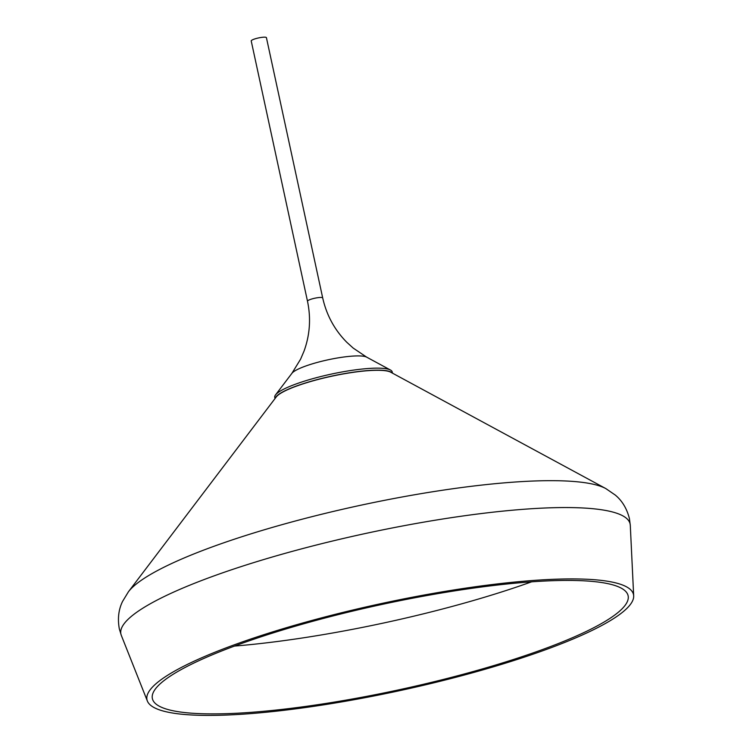 <?xml version="1.0" encoding="UTF-8"?>
<svg xmlns="http://www.w3.org/2000/svg" width="753" height="753" viewBox="0 0 753 753"><rect width="100%" height="100%" fill="white"/><g stroke="black" fill="none" stroke-linecap="round" stroke-linejoin="round"><path stroke-width="1.13" d="M392.153 372.98A60.089 10.74 167.8 0 0 355.444 371.907A60.089 10.74 167.8 0 0 296.682 385.913A60.089 10.74 167.8 0 0 275.24 398.262M605.817 488.575L390.685 372.189A59.798 10.693 167.8 0 0 331.668 376.236A59.798 10.693 167.8 0 0 276.257 396.925L128.415 591.792A249.469 44.606 -12.2 0 1 214.436 546.113A249.469 44.606 -12.2 0 1 557.832 480.734A249.469 44.606 -12.2 0 1 605.817 488.575L615.248 495.041C622.157 500.745 626.882 508.595 629.414 518.582L630.289 525.312A260.491 46.573 -12.2 0 0 572.638 507.616A260.491 46.573 -12.2 0 0 214.068 575.876A260.491 46.573 -12.2 0 0 121.299 635.353L119.322 628.859C117.487 618.618 118.588 609.441 122.607 601.346L128.415 591.792M206.068 713.835A243.37 43.514 -12.2 0 1 152.755 699.838A243.37 43.514 -12.2 0 1 381.046 604.631A243.37 43.514 -12.2 0 1 628.284 597.025A243.37 43.514 -12.2 0 1 471.322 672.053A243.37 43.514 -12.2 0 1 206.068 713.835M578.596 578.982A248.885 44.502 -12.2 0 1 633.678 595.887A248.885 44.502 -12.2 0 1 473.157 672.617A248.885 44.502 -12.2 0 1 201.898 715.35A248.885 44.502 -12.2 0 1 147.372 701.034A248.885 44.502 -12.2 0 1 300.56 623.606A248.885 44.502 -12.2 0 1 578.596 578.982M322.698 297.934L266.421 37.65A7.775 1.393 167.8 0 0 261.94 37.349A7.775 1.393 167.8 0 0 253.996 39.203A7.775 1.393 167.8 0 0 251.22 40.935L307.497 301.219A7.775 1.393 -12.2 0 1 310.274 299.487A7.775 1.393 -12.2 0 1 320.985 297.444A7.775 1.393 -12.2 0 1 322.698 297.934C326.548 315.131 334.567 329.899 346.757 342.239L353.185 348.074L366.645 357.138A39.043 6.984 167.8 0 0 359.134 355.915A39.043 6.984 167.8 0 0 305.389 366.146A39.043 6.984 167.8 0 0 291.929 373.3L275.523 394.911A60.089 10.74 167.8 0 0 274.751 397.32L275.024 398.553M392.473 373.159L392.209 371.926A60.089 10.74 167.8 0 0 390.515 370.052A60.089 10.74 167.8 0 0 378.957 368.161A60.089 10.74 167.8 0 0 296.249 383.908A60.089 10.74 167.8 0 0 275.523 394.911M531.609 581.824A255.116 45.613 -12.2 0 1 234.522 646.065M633.678 595.887L630.289 525.312M147.372 701.034L121.299 635.353M366.645 357.138L390.515 370.052M291.929 373.3L300.607 359.143L304.024 351.143C309.907 334.972 311.064 318.331 307.497 301.219"/></g></svg>

